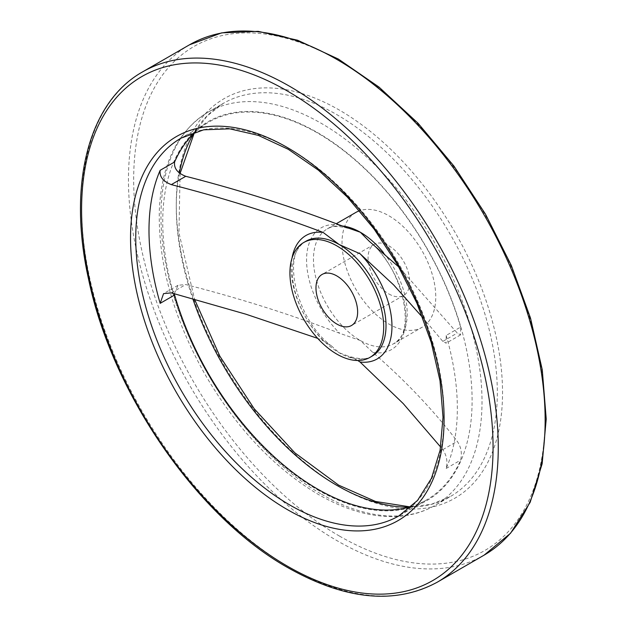 <?xml version="1.0" encoding="UTF-8"?>
<svg xmlns="http://www.w3.org/2000/svg" width="627" height="627" viewBox="0 0 627 627"><rect width="100%" height="100%" fill="white"/><g stroke="black" fill="none" stroke-linecap="round" stroke-linejoin="round"><path stroke-width="0.47" stroke-dasharray="3.13 2.35" d="M422.825 317.693L442.827 341.394L446.142 343.212L446.173 335.437L460.61 327.098L460.586 334.873L457.271 333.055L398.819 267.008M174.314 293.726L178.021 285.277L185.757 284.556C239.6 298.303 290.928 314.55 339.732 333.313L360.345 340.516L372.814 352.413C405.395 380.675 433.547 410.309 457.271 441.314C461.135 447.09 462.248 453.368 460.61 460.14A218.031 125.886 -120 0 1 426.626 499.884A218.031 125.886 -120 0 1 411.767 506.381M460.61 327.098A218.031 125.886 -120 0 0 208.595 122.234A218.031 125.886 -120 0 0 195.53 131.85M357.751 360.494L348.322 356.136L339.144 352.75L331.808 346.229L323.109 340.68L317.693 338.368M355.744 212.49A66.297 38.278 -120 0 0 345.579 265.613A66.297 38.278 -120 0 0 388.889 324.034A66.297 38.278 -120 0 0 422.034 327.318A66.297 38.278 -120 0 0 423.813 253.959A66.297 38.278 -120 0 0 359.592 210.735M388.889 293.961A29.461 17.007 -120 0 0 403.623 295.419A29.461 17.007 -120 0 0 408.138 271.812A29.461 17.007 -120 0 0 388.889 245.847A29.461 17.007 -120 0 0 374.154 244.389A29.461 17.007 -120 0 0 369.64 267.995A29.461 17.007 -120 0 0 388.889 293.961M446.173 335.437A218.031 125.886 -120 0 1 446.173 468.479C447.811 461.715 446.69 455.445 442.827 449.645L440.679 447.075M442.827 341.394L457.271 333.055M171.312 292.887L185.757 284.556M317.419 489.773A218.752 126.293 -120 0 0 451.377 299.197A218.752 126.293 -120 0 0 183.46 144.523A218.752 126.293 -120 0 0 317.419 489.773M372.814 352.413A70.302 40.59 -120 0 0 405.982 317.434A70.302 40.59 -120 0 0 372.814 244.154M339.732 225.054A70.302 40.59 -120 0 0 306.564 260.033A70.302 40.59 -120 0 0 339.732 333.313M331.808 346.229C295.286 319.331 281.17 251.396 305.992 241.215A66.297 38.278 -120 0 0 295.834 294.337A66.297 38.278 -120 0 0 339.144 352.75A66.297 38.278 -120 0 0 372.289 356.034C368.496 359.608 360.509 359.639 348.322 356.136M341.848 225.971A66.297 38.278 -120 0 0 327.2 228.973A66.297 38.278 -120 0 0 317.035 282.095A66.297 38.278 -120 0 0 360.345 340.516A66.297 38.278 -120 0 0 393.49 343.792A66.297 38.278 -120 0 0 383.536 252.728M321.486 494.178A227.021 131.074 -120 0 0 434.997 505.417A227.021 131.074 -120 0 0 434.997 243.284A227.021 131.074 -120 0 0 207.984 112.209A227.021 131.074 -120 0 0 173.185 294.126A227.021 131.074 -120 0 0 321.486 494.178M292.025 258.105A71.259 41.139 -120 0 0 323.109 340.68M408.929 507.212A227.021 131.074 -120 0 0 450.311 496.576A227.021 131.074 -120 0 0 450.311 234.443A227.021 131.074 -120 0 0 223.298 103.369A227.021 131.074 -120 0 0 193.39 133.888M179.353 172.934A227.021 131.074 -120 0 0 192.857 298.914M339.411 486.842A230.705 133.198 -120 0 0 480.682 285.849A230.705 133.198 -120 0 0 198.132 122.72A230.705 133.198 -120 0 0 339.411 486.842M339.411 536.038A290.959 167.981 -120 0 0 517.581 282.558A290.959 167.981 -120 0 0 161.233 76.823A290.959 167.981 -120 0 0 339.411 536.038M189.487 44.807A294.643 170.113 -120 0 0 144.32 280.912A294.643 170.113 -120 0 0 336.801 540.545A294.643 170.113 -120 0 0 484.122 555.138M142.611 71.87A294.643 170.113 -120 0 0 97.444 307.975A294.643 170.113 -120 0 0 289.925 567.615A294.643 170.113 -120 0 0 437.246 582.201M426.626 499.884L398.944 515.864A218.031 125.886 -120 0 0 398.944 264.1A218.031 125.886 -120 0 0 180.913 138.214L208.595 122.234M446.173 468.479L460.61 460.14M442.827 449.645L457.271 441.314M460.586 334.873L446.142 343.212M178.021 285.277L163.576 293.616M369.295 241.301C404.838 269.814 416.101 335.484 393.49 343.792L422.034 327.318M348.306 228.393C337.655 225.689 330.625 225.877 327.2 228.973L336.48 223.612M410.074 506.89L431.415 504.257L450.311 496.576L434.997 505.417C423.64 511.938 411.038 515.606 397.173 516.421C372.242 517.659 345.994 510.347 318.422 494.484C274.046 468.063 236.191 427.951 204.864 374.131C172.942 317.058 157.785 262.047 159.383 209.105C161.844 162.949 178.044 130.651 207.984 112.209L223.298 103.369L207.2 115.901L194.245 133.057M180.067 173.483L178.954 232.844L194.597 299.4M374.154 244.389L322.074 274.461M403.623 295.419L351.535 325.491"/><path stroke-width="0.94" d="M317.693 338.368L245.847 314.182L171.312 292.887L163.576 293.616L160.159 303.35L174.604 295.019L174.314 293.726M174.604 295.019A218.031 125.886 -120 0 0 317.607 489.084A218.031 125.886 -120 0 0 411.767 506.381M398.819 267.008L369.295 241.301L360.345 232.256L339.732 225.054C290.779 206.244 239.451 189.989 185.757 176.297C177.48 173.06 173.765 168.287 174.604 161.97A218.031 125.886 -120 0 1 195.53 131.85M160.159 303.35A218.031 125.886 -120 0 1 160.159 170.309C159.321 176.61 163.036 181.383 171.312 184.628C224.239 198.218 274.838 214.152 323.109 232.421L339.144 244.499L360.055 253.747L393.732 285.011L422.825 317.693M440.679 447.075L403.247 403.608L360.055 362.006L357.751 360.494M359.592 210.735A66.297 38.278 -120 0 0 355.744 212.49L336.48 223.612M336.801 354.106A66.297 38.278 -120 0 0 369.954 357.39A66.297 38.278 -120 0 0 369.954 280.833A66.297 38.278 -120 0 0 303.656 242.563A66.297 38.278 -120 0 0 293.499 295.685A66.297 38.278 -120 0 0 336.801 354.106M336.801 275.919A29.461 17.007 60 0 1 356.05 301.885A29.461 17.007 60 0 1 351.535 325.491A29.461 17.007 60 0 1 322.074 308.476A29.461 17.007 60 0 1 322.074 274.461A29.461 17.007 60 0 1 336.801 275.919M171.312 184.628L185.757 176.297M369.954 357.39L372.289 356.034A66.297 38.278 -120 0 0 382.446 302.912A66.297 38.278 -120 0 0 339.144 244.499A66.297 38.278 -120 0 0 305.992 241.215L303.656 242.563M360.055 362.006A71.259 41.139 -120 0 0 391.969 326.306A71.259 41.139 -120 0 0 360.055 253.747M383.536 252.728A66.297 38.278 -120 0 0 360.345 232.256A66.297 38.278 -120 0 0 341.848 225.971M323.109 232.421A71.259 41.139 -120 0 0 292.025 258.105M192.857 298.914A227.021 131.074 -120 0 0 336.801 485.337A227.021 131.074 -120 0 0 408.929 507.212M193.39 133.888A227.021 131.074 -120 0 0 179.353 172.934M484.122 555.138A294.643 170.113 -120 0 0 484.122 214.92A294.643 170.113 -120 0 0 189.487 44.807L221.684 32.863L258.214 31.35L297.598 40.222L338.361 59.056L379.022 87.098L418.06 123.253L454.003 166.155L485.486 214.16L511.303 265.425L530.481 317.991L542.277 369.867L546.227 419.087L542.151 463.808L530.144 502.345L510.574 533.224L484.122 555.138L437.246 582.201A294.643 170.113 -120 0 0 437.246 241.983A294.643 170.113 -120 0 0 142.611 71.87L189.487 44.807M287.323 566.11A290.959 167.981 -120 0 0 465.493 312.63A290.959 167.981 -120 0 0 109.145 106.888A290.959 167.981 -120 0 0 287.323 566.11M287.323 509.571A221.715 128.01 -120 0 0 423.092 316.416A221.715 128.01 -120 0 0 151.546 159.642A221.715 128.01 -120 0 0 287.323 509.571M289.925 505.064A218.031 125.886 -120 0 0 398.944 515.864L417.558 500.393L431.486 478.26L440.115 450.202L443.023 417.284L440.013 380.816L431.18 342.24L416.861 303.084L397.596 264.868L374.131 229.082L347.382 197.097L318.391 170.168L288.318 149.328L258.355 135.385L229.741 128.833L203.618 129.828L180.913 138.214A218.031 125.886 -120 0 0 147.486 312.928A218.031 125.886 -120 0 0 289.925 505.064M160.159 170.309L174.604 161.97M410.074 506.89L375.502 501.467L338.643 485.157L294.784 452.78L254.131 408.671L219.858 356.207L194.597 299.4M194.245 133.057L180.067 173.483M437.246 582.201C395.151 604.89 345.43 600.086 288.083 567.796C197.63 517.173 112.108 393.317 88.564 279.14C67.457 184.894 88.305 102.232 142.611 71.87"/></g></svg>
